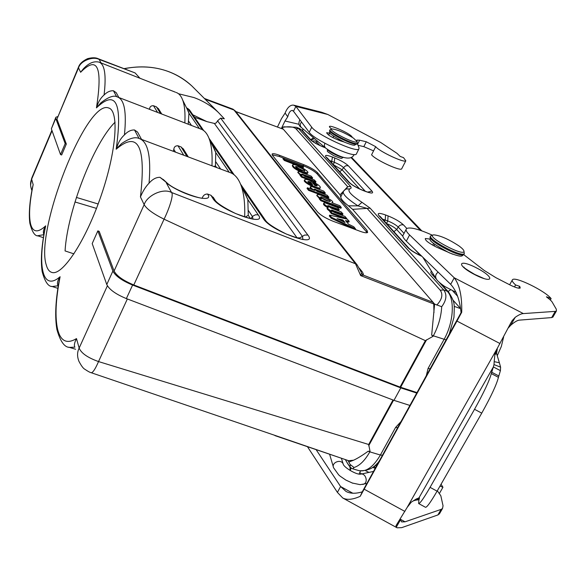 <?xml version="1.0" encoding="UTF-8"?>
<svg xmlns="http://www.w3.org/2000/svg" width="586" height="586" viewBox="0 0 586 586"><rect width="100%" height="100%" fill="white"/><g stroke="black" fill="none" stroke-linecap="round" stroke-linejoin="round"><path stroke-width="0.88" d="M430.073 239.081L425.326 238.509C424.989 240.304 428.74 243.19 436.57 247.167L452.656 254.192M419.393 498.774L418.038 498.298L416.207 499.023L411.255 502.18L407.16 507.425L396.781 524.397L395.968 525.796L396.283 527.202L397.081 527.803L401.725 527.649L437.896 514.947L441.119 509.395L442.533 508.48L443.045 505.799L440.833 495.778L437.332 490.746M437.91 514.955L439.808 513.211M307.335 446.525L337.411 492.379L342.707 497.954C346.956 500.217 352.794 499.66 360.222 496.298L456.963 321.069L461.717 312.272L461.065 312.668C459.761 299.864 456.304 290.422 450.678 284.349L406.325 241.161C403.117 237.997 402.135 235.836 403.366 234.693L406.076 229.536M400.267 519.225L401.615 521.914L405.043 521.818L441.104 509.388M316.015 449.513L340.598 486.527L346.033 491.456C350.238 493.698 355.651 493.822 362.265 491.844L461.065 312.668M343.381 464.552L343.176 463.973C341.037 458.582 331.053 462.566 333.595 467.789L338.657 474.865L340.239 476.242L345.887 480.088L352.831 483.245M553.125 316.704L551.807 317.568L519.65 320.117C517.65 320.139 514.662 321.861 510.692 325.281L508.326 327.926M555.374 311.364L523.364 313.583C521.43 313.62 518.713 314.865 515.211 317.319L512.149 320.63L510.186 324.131L497.507 347.945L494.862 354.691L494.188 361.65L499.389 362.778L500.598 367.166L500.415 370.638L498.43 377.333C496.694 384.365 491.134 396.297 481.751 413.137L437.09 491.163C430.769 502.055 426.908 507.432 425.509 507.293L418.668 503.564M495.778 352.34L497.258 349.168L496.54 353.395L499.389 362.778M496.54 353.395L494.862 354.691M494.188 361.65L493.998 364.595L500.598 367.166M493.998 364.595L493.368 366.939L500.415 370.638M418.038 498.298L419.041 497.719L493.368 366.939L491.31 373.59C489.478 380.563 483.89 392.466 474.528 409.299L430.065 487.354C423.766 498.254 419.957 503.652 418.638 503.55L419.041 497.719L419.495 497.968M416.207 499.023L418.785 499.331M419.144 499.741L418.419 499.77M375.311 468.317L372.623 467.438M373.582 466.698L374.784 467.013M439.537 493.207L442.95 487.252L439.983 486.109M442.95 487.252L441.053 484.241M360.222 496.298L362.265 491.844M337.411 492.379L340.598 486.527L352.845 493.236M514.493 286.972L515.621 284.972C512.647 282.327 511.607 280.569 512.494 279.698C515.153 276.196 545.214 290.898 551.118 298.596L546.496 296.794C545.786 296.663 550.225 299.314 552.107 301.966L556.326 309.247L556.414 311.005L555.382 311.371L551.807 317.568M551.118 298.596L550.327 299.966M463.746 254.661L484.27 270.483L495.888 277.676L509.717 284.803C515.314 287.572 518.822 288.642 520.243 288.012L519.738 286.364L518.705 288.187M519.738 286.364L515.621 284.972M461.717 312.272C462.098 296.274 459.607 284.781 454.245 277.793L409.592 234.964C406.362 231.822 405.358 229.69 406.574 228.584C410.053 226.841 418.682 229.06 432.453 235.242M523.364 313.583L454.245 277.793L450.678 284.349M432.922 235.103L430.922 235.733C426.022 238.531 461.182 257.503 464.295 253.694L463.958 251.094C463.731 249.892 462.002 248.127 458.765 245.79C448.532 239.125 440.196 235.477 433.772 234.854C423.964 235.572 464.954 257.672 463.958 251.094M359.072 474.074L360.493 470.983M351.212 468.038L350.194 470.521M330.116 133.22L326.636 132.729C327.721 135.058 332.387 137.791 340.627 140.94L343.85 141.915L338.474 139.219M294.282 105.304L321.611 112.248L327.838 114.497L380.819 142.544L396.993 153.334L400.216 156.447L403.505 157.619L405.812 160.806C404.325 163.194 379.193 151.408 375.692 146.676L366.279 141.761L359.636 140.201L356.786 140.113L357.292 142.544M331.705 129.147L330.189 129.653C326.783 131.476 355.292 145.863 357.255 143.299L359.064 148.009L358.852 149.034C356.383 152.968 316.374 134.443 311.73 127.191L295.864 106.396L293.535 105.128C290.216 104.843 287.404 107.487 285.096 113.076L281.456 118.68L277.471 126.994M344.722 142.273L343.85 141.915M373.568 150.873L363.825 146.639L358.2 145.343M356.588 153.547L356.295 154.125C353.776 158.154 313.818 139.673 309.232 132.326L293.513 111.281L292.333 110.461C290.429 110.395 288.891 112.505 287.733 116.79L284.986 120.994L281.529 128.209M302.618 130.707L303.072 128.949M401.82 168.556L401.644 168.885C400.106 171.368 375.025 159.626 371.583 154.799L375.692 146.676M285.096 113.076L287.733 116.79M327.838 114.497L295.864 106.396L293.513 111.281M115.09 122.188C93.665 142.947 67.265 211.487 65.068 250.925L73.961 253.877M409.973 405.461L393.968 400.355L126.371 298.589C115.808 294.223 109.274 289.543 106.777 284.54L92.2 243.578L97.84 230.891L99.173 231.353L114.094 271.003C116.651 275.911 123.221 280.562 133.798 284.957L400.033 387.075L417.056 392.605M416.793 393.081L400.773 387.895L132.597 285.06C122.005 280.665 115.427 275.999 112.871 271.084L97.84 230.891M167.34 183.213L159.949 177.309C156.118 177.265 152.477 179.235 149.042 183.22C145.716 186.553 142.852 191.124 140.45 196.925C146.251 146.251 138.157 130.348 116.175 149.225C122.672 102.828 116.094 89.043 96.448 107.868C102.814 66.987 97.54 55.121 80.626 72.268L78.524 67.888L78.575 66.921C79.652 63.793 82.626 61.047 87.504 58.688C92.148 57.443 95.767 57.479 98.367 58.805L99.159 59.435C92.837 55.97 80.407 60.922 78.524 67.888L56.945 119.105L66.328 144.031L65.185 143.614L60.519 154.565L51.363 128.825L55.648 117.815M65.185 143.614L55.751 118.394L55.897 117.215L57.633 116.643M66.328 144.031L61.662 154.975L60.519 154.565M56.945 119.105L78.377 67.39M400.626 387.287L426.593 339.755M353.658 460.186C357.65 458.333 362.492 455.344 368.176 451.22L370.059 451.41L368.689 444.496L392.986 399.989M433.977 312.587L433.75 303.951L433.127 302.376L434.607 304.083L431.662 335.126L433.069 336.298L425.377 340.664L164.073 219.186C153.386 213.883 146.749 209.048 144.163 204.668C146.91 195.607 162.996 187.725 171.537 192.486L355.504 263.773L360.676 275.618L361.401 273.303L361.13 271.963M96.998 207.048L100.016 198.844M57.889 288.356L52.198 286.532L58.007 285.785C56.915 283.294 57.538 280.467 59.867 277.317L58.82 282.672C55.465 301.687 54.828 317.304 56.908 329.508C60.226 341.301 64.409 347.264 69.456 347.395L68.804 347.205M43.899 234.612C42.881 232.1 43.415 229.36 45.488 226.394L44.551 231.016C41.408 247.702 40.617 261.253 42.177 271.648C44.858 281.632 48.199 286.591 52.198 286.532L51.627 286.356M59.867 277.317L60.102 276.731C55.641 299.651 54.842 317.319 57.714 329.735C60.754 341.33 67.016 344.282 76.488 338.591L79.154 348.062C81.212 353.182 87.673 357.687 98.529 361.569C95.408 368.799 92.998 372.528 91.291 372.755M45.488 226.394L45.693 225.852C37.116 266.103 42.5 291.923 60.102 276.731M312.382 141.197L314.257 140.845L315.81 141.241L319.971 145.504M314.514 138.648L311.093 140.083M434.607 304.083L441.705 306.72C446.488 300.244 447.169 294.67 443.748 289.975L447.272 291.249L439.229 282.349M296.406 127.279L298.574 128.649L350.692 186.568L351.212 187.945L349.937 188.853C346.853 190.545 350.86 195.028 361.972 202.302L370.154 208.191L443.748 289.975L440.203 290.18L367.041 208.323L357.995 205.876L361.965 202.302M216.608 167.53L215.465 165.809L215.743 152.521L229.192 172.247M188.216 124.21L188.926 113.186L199.372 128.502M194.537 117.273L206.902 121.617L214.688 123.521L216.359 122.811L217.567 120.811L302.442 236.414L302.962 239.586M192.86 114.827L206.902 121.617M217.567 120.811L220.666 118.138L307.848 235.052C318.696 248.244 271.15 231.118 263.575 218.944L242.033 187.564M202.302 129.689L187.667 108.373L189.659 110.183M178.518 93.753L193.907 97.547C203.261 100.953 211.421 105.919 218.38 112.446L224.335 118.797L220.666 118.138M187.667 108.373L186.597 107.963M187.344 109.465L188.926 113.186M184.832 122.914C185.359 113.105 184.656 105.531 182.729 100.184C181.184 96.016 179.016 93.452 176.21 92.5M213.729 148.031L215.743 152.521M211.964 165.794C212.491 154.462 211.612 145.57 209.312 139.116C207.268 133.527 204.36 130.143 200.588 128.979L118.335 97.313M213.934 166.534L215.465 165.809M215.172 200.353L212.828 198.346L210.931 195.277L213.861 198.258M250.339 218.424L248.259 215.282L247.841 199.599L258.287 214.916C268.146 227.8 219.289 210.169 212.828 198.346M245.197 217.157L248.259 215.282M245.241 194.098L247.841 199.599M244.67 216.996C245.116 204.111 243.988 193.79 241.278 186.033C238.553 178.481 234.664 173.932 229.595 172.401L140.398 138.977M186.978 156.433L181.147 146.976L183.792 149.664M181.147 146.976L177.983 145.782L183.755 155.224M173.302 151.305L173.808 149.313C174.108 146.859 175.507 145.68 177.983 145.782M139.087 138.494L134.509 129.967L137.6 132.099L138.267 133.359M134.509 129.967C130.986 129.836 127.623 131.484 124.43 134.919C120.65 138.333 117.998 142.903 116.468 148.624L121.712 143.482C129.433 138.259 135.234 136.597 139.116 138.501C147.943 141.387 151.254 156.279 149.049 183.184M96.448 107.868L100.858 102.828C108.425 96.924 113.911 94.961 117.332 96.924C124.386 99.298 126.752 111.963 124.43 134.919M116.175 149.225L116.468 148.624M51.883 130.29L31.886 177.763L31.637 179.177L33.168 184.634L32.486 187.498M31.798 190.245C30.223 186.106 30.164 182.422 31.637 179.177L52.044 130.744M139.959 78.246L135.088 72.92L99.159 59.435L101.07 62.944M80.626 72.268L83.527 68.643M116.651 96.734L113.45 90.771C110.183 90.574 107.062 91.987 104.074 94.998C100.58 98.016 98.126 102.125 96.712 107.311M113.45 90.771L116.277 92.727L116.878 93.863M149.437 109.289L149.569 108.798C149.884 106.615 151.195 105.597 153.495 105.736L157.583 112.417M160.535 113.559L156.411 106.864L153.495 105.736M156.411 106.864L158.828 109.311M135.088 72.92L98.573 58.878M357.379 265.194L355.504 263.773L234.034 110.051L232.781 109.091M205.115 99.202L234.034 110.051L235.499 111.194M320.96 197.629L329.581 201.525M320.762 197.423C324.153 199.892 327.318 201.24 330.255 201.452C331.53 200.734 321.494 196.024 320.667 196.947L320.762 197.423M341.228 207.51L321.282 199.994L319.619 198.068L321.648 198.727C318.315 196.852 316.821 195.548 317.151 194.808C318.388 193.19 333.917 200.434 332.687 202.316L331.779 202.631L339.799 205.708L341.323 207.525L340.935 208.279M319.626 198.097L319.245 198.852L320.901 200.756L340.847 208.264M317.048 195.028L316.777 195.57L319.443 198.412M327.193 195.248L328.761 197.108L309.012 189.63L307.416 187.769L314.653 190.406C311.54 188.641 310.14 187.388 310.455 186.648L311.884 186.604L323.721 191.109L325.259 192.94L314.177 189.095L317.385 191.527L327.193 195.248M307.064 188.516L308.639 190.384L328.475 197.848M310.089 187.395L311.254 189.205M315.48 189.227L315.114 189.974L324.886 193.68L325.325 192.955L324.981 193.695M314.536 189.813L315.114 189.974M308.111 182.034L309.913 182.51L311.181 184.041M310.28 181.77L307.884 181.396C307.906 182.165 309.481 183.272 312.602 184.722L310.28 181.77L309.913 182.51M315.056 185.652L317.194 185.909C317.458 185.454 316.396 184.583 314.001 183.293L313.642 182.143C318.454 184.737 320.674 186.597 320.286 187.71C318.791 189.615 302.53 181.089 304.815 179.609C305.599 179.126 307.613 179.536 310.866 180.854L315.056 185.652M313.539 183.967L316.616 185.989M313.114 182.832L313.473 182.1L313.114 182.839L313.503 183.931L313.869 183.198M304.815 179.609L304.449 180.341C302.164 181.836 318.425 190.355 319.919 188.443L320.051 188.172M299.527 171.661L311.122 176.1L312.572 177.829L301.746 174.035L304.83 176.349L314.396 180.005L315.957 181.748L301.951 176.437L300.42 174.679L302.171 175.251C299.197 173.573 297.849 172.387 298.149 171.698L299.527 171.661M303.043 174.181L302.684 174.906L312.213 178.554L312.638 177.851M302.142 174.753L302.684 174.906M300.069 175.434L300.428 174.709L300.069 175.434L301.585 177.17L315.51 182.488L315.942 181.777M298.054 171.888L297.791 172.431L300.237 175.06M295.747 167.054L304.339 171.251M298.757 167.025L295.622 166.439C295.637 167.435 297.666 168.812 301.695 170.563L304.815 171.149C304.786 170.145 302.764 168.768 298.757 167.025M302.867 171.984C296.135 169.002 292.758 166.607 292.736 164.812C294.34 163.025 310.009 171.39 307.723 172.819L302.867 171.984M292.582 165.098L292.37 165.545C292.407 167.332 295.776 169.72 302.515 172.702L307.364 173.537L307.467 172.943M302.259 165.45L303.467 166.988L284.708 159.758L283.28 158.103L302.259 165.45M282.95 158.813L284.364 160.476L303.116 167.699L303.555 167.003L303.204 167.691M340.195 220.204L342.385 220.695L343.381 221.728M342.781 219.918L337.023 218.615L345.044 222.497L342.781 219.918L342.385 220.695M346.37 221.603L348.773 222.153L349.168 221.369L345.513 220.548L348.509 224.167L353.746 226.745L355.512 228.862L331.412 217.289L329.75 215.157L347.249 219.171L349.205 221.34L348.809 222.116L349.219 221.369M329.332 215.941L331.171 218.182L352.889 228.621M344.971 216.41L346.663 218.431L331.881 212.901L330.138 210.879L331.991 211.458C328.68 209.568 327.193 208.22 327.537 207.407L328.621 207.166C325.171 205.239 323.604 203.862 323.919 203.012L325.289 202.924L337.704 207.649L339.14 209.473L327.779 205.576L331.127 208.147L341.206 211.934L342.964 213.927L331.442 210C331.368 210.638 332.496 211.509 334.818 212.615L344.971 216.41M329.772 211.656L331.486 213.678L344.487 218.534M327.428 207.627L327.149 208.177C326.776 208.741 327.706 209.766 329.947 211.268M323.809 203.232L323.538 203.781C323.179 204.499 324.49 205.745 327.457 207.51M329.098 205.701L328.717 206.462L338.759 210.235L339.213 209.488L338.847 210.249M328.109 206.301L328.717 206.462M332.76 210.125L332.372 210.894L342.48 214.681L342.942 213.934L342.576 214.696M331.757 210.733L332.372 210.894M317.509 172.68L316.989 173.742C314.257 171.039 309.701 168.372 303.306 165.75L303.826 164.688L279.734 155.385C275.618 153.832 273.091 153.356 272.146 153.957L272.446 155.319L317.487 211.92C320.623 215.23 325.845 218.358 333.17 221.296L360.06 231.28C364.14 232.752 366.66 233.147 367.634 232.452L367.034 230.379L317.509 172.68C314.777 169.984 310.221 167.318 303.826 164.688M272.116 154.821L279.222 156.455L303.306 165.75M316.989 173.742L367.166 232.693M235.74 111.508L283.346 129.25L282.577 128.356L282.628 127.33L283.807 126.818M346.568 188.648L347.696 186.685L340.078 194.823L283.346 129.25L235.828 111.618M340.078 194.823L340.759 196.925C340.803 198.903 343.367 201.87 348.45 205.833L357.995 205.876C346.59 198.427 341.814 193.468 343.667 191.021L345.799 189.066L349.937 188.853M343.176 191.996L340.759 196.925M348.45 205.833L352.64 209.341L433.127 302.376L363.32 275.127L361.401 273.303M282.628 127.33C289.052 126.283 293.469 126.744 295.893 128.722L347.696 186.678L350.692 186.568M352.64 209.341L370.154 208.191M107.385 285.792L79.154 348.062C77.125 352.142 77.059 356.574 78.949 361.342C81.381 365.942 83.373 368.601 84.933 369.312C87.951 371.363 90.068 372.506 91.291 372.747L277.705 436.328M127.352 298.963L98.529 361.569L368.689 444.496M133.798 284.957L164.073 219.186C168.834 209.51 174.057 194.647 171.537 192.486L166.219 182.707C181.601 195.189 215.545 204.265 207.466 194.01L210.931 195.277M359.313 268.205L360.507 269.707C362.609 271.999 363.547 273.801 363.32 275.127L360.676 275.618L433.743 303.951M202.309 197.892C203.21 195.343 204.924 194.054 207.466 194.01M159.949 177.309L163.428 179.792M46.221 264.806C35.072 230.496 86.237 99.627 108.447 107.905C119.368 110.249 116.651 150.705 101.026 195.951C85.534 241.234 62.431 275.969 51.934 272.446C49.283 271.706 47.378 269.157 46.221 264.806M75.623 349.263L69.456 347.395L74.913 347.168C73.865 345.615 74.393 342.759 76.488 338.591M347.981 460.493L350.12 464.442L354.017 467.511L352.809 468.844M348.853 461.995L353.673 460.2L348.655 460.706M274.937 435.61L348.267 460.574M277.193 436.196L277.808 436.365M393.968 400.355L400.773 387.895M356.889 141.394L353.483 138.128C344.715 132.714 337.631 129.66 332.233 128.971C325.699 129.462 357.672 145.592 356.889 141.394L357.277 142.523M433.596 243.564L432.732 245.182M361.657 473.942L360.016 472.821M365.693 470.77L368.946 472.404M405.043 521.818L400.282 519.211M474.689 274.592C493.771 284.437 495.148 277.427 476.608 267.956C458.157 258.36 455.659 264.762 474.689 274.592M430.065 487.354L437.09 491.163M481.751 413.137L474.528 409.299M491.31 373.59L498.43 377.333M491.551 372.139L498.649 375.868M497.507 347.945L407.16 507.425M438.203 514.823L441.412 509.271M396.283 527.202L400.326 520.082M404.889 511.432L364.221 489.215M456.963 321.069L499.997 343.55M555.242 311.378L551.668 317.575M555.506 311.349L551.931 317.546M409.592 234.964L406.325 241.161M510.692 325.281L515.211 317.319M438.108 272.109C435.515 274.241 434.973 276.636 436.489 279.28C437.398 280.877 440.123 283.258 444.671 286.437L456.245 292.473M430.644 236.253L430.49 236.546C425.583 239.359 460.735 258.338 463.848 254.514L464.127 254.009M325.281 147.775L323.194 146.954C317.033 144.376 312.653 141.863 310.06 139.417L301.307 129.733L298.574 128.649L295.893 128.722M436.585 279.427L431.977 274.329C430.571 272.732 430.446 271.75 431.596 271.399M420.477 230.379L351.351 157.956M421.876 256.302C415.364 253.364 410.625 250.398 407.651 247.409L378.952 215.648C376.952 212.938 379.157 212.711 385.559 214.959L388.064 215.912C394.949 218.71 400.121 221.735 403.571 224.98L406.787 228.43M348.619 182.092L325.941 156.997C324.432 154.872 326.6 154.894 332.445 157.041L334.716 157.934C340.949 160.527 345.484 163.128 348.304 165.75L371.964 191.102C373.824 193.526 371.7 193.644 365.569 191.461L363.159 190.538C356.493 187.791 351.644 184.971 348.619 182.092L349.813 182.883M341.389 458.23L343.176 463.973C343.543 467.159 355.775 474.55 360.244 474.199L360.244 474.242C365.539 472.221 368.85 482.674 363.408 484.27L362.661 484.439M329.662 133.081L328.665 135.11M352.267 137.329C351.073 133.029 320.813 120.789 331.815 129.074M303.043 128.927L302.332 130.4M284.986 120.994L298.919 124.291M366.279 141.761L363.825 146.639M357.746 143.958L359.636 140.201M311.73 127.191L309.232 132.326M106.777 284.54L112.871 271.084M51.363 128.825L55.751 118.394M96.478 208.396L74.993 201.972M368.697 445.763L393.572 400.209M400.033 387.075L425.377 340.664M114.094 271.003L144.163 204.668L140.45 196.925M401.198 421.371L395.587 427.428L380.387 455.022L369.817 451.865L370.059 451.41M76.414 197.431L98.148 203.994M368.176 451.22L369.817 451.865C364.946 460.493 359.679 465.716 354.017 467.511M377.662 464.046L377.384 463.585M375.458 465.035L376.337 466.463M395.587 427.428L397.718 427.677M359.181 470.668C366.389 472.008 373.458 466.793 380.387 455.022L382.526 455.227M404.047 233.404L398.209 227.06L396.678 229.507L402.89 236.312M415.284 249.885L420.448 255.54M403.571 224.98C401.447 224.394 399.659 225.09 398.209 227.06C395.894 224.856 392.408 222.812 387.742 220.915L382.614 219.142M385.559 214.959L385.229 219.97L384.592 221.332M388.064 215.912L387.742 220.915L386.555 223.449M386.628 223.581C391.118 225.412 394.473 227.39 396.678 229.507L393.909 231.631M408.962 248.274L407.651 247.409M380.329 216.615L378.952 215.648M359.65 188.956L342.165 169.808L343.506 167.589L365.276 191.248M339.712 171.72L342.165 169.808L333.368 164.703M329.647 160.593L334.335 162.3L333.302 164.585M334.716 157.934L334.335 162.3C338.554 164.051 341.616 165.816 343.506 167.589L345.659 165.787L348.304 165.75M332.445 157.041L331.5 162.637M327.2 157.89L325.941 156.997M367.7 192.091L371.964 191.102M365.188 191.219L365.569 191.461M327.171 157.854L349.783 182.854C352.179 185.154 356.522 187.637 362.807 190.304L363.159 190.538M317.37 141.065L315.642 143.27M302.508 130.59L311.137 140.135C313.832 142.449 317.766 144.661 322.923 146.771L323.194 146.954M311.254 140.259L310.06 139.417M302.369 130.436L299.505 128.532L302.369 130.436M454.209 306.361L460.347 308.558M460.288 308.221L452.985 300.105M457.607 296.245L452.766 290.934M450.561 289.843L448.034 291.462M448.795 292.304L447.272 291.249C455.066 299.16 453.637 322.556 444.012 339.499L428.073 368.44L426.242 375.948M433.472 275.361L431.977 274.329M430.19 368.784L428.073 368.44M446.122 339.895L433.332 335.815C438.372 326.358 441.163 316.66 441.705 306.72M215.685 161.648L220.636 169.039M188.472 120.958L191.49 125.47M214.403 123.478L297.227 238.07M297.029 237.777L299.856 237.887L304.617 235.059L307.848 235.052M265.714 220.68L263.575 218.944M232.503 173.69L210.726 141.966M253.02 219.201L252.471 216.637L253.13 215.97L255.628 214.747L258.287 214.916M248.354 210.484L252.471 216.637L250.911 218.519M173.808 149.313L175.492 152.126M107.89 65.632L126.744 73.045M83.476 68.687C86.56 65.573 91.892 60.483 98.961 62.116C104.718 64.101 106.418 75.059 104.074 94.991M149.569 108.798L149.994 109.501M194.706 88.801L191.864 85.974C185.125 79.652 177.258 74.818 168.27 71.477C154.565 66.526 140.032 65.581 124.671 68.643M321.282 199.994L320.901 200.756M321.084 199.87L320.703 200.632M328.827 197.13L328.468 197.841M328.761 197.108L328.387 197.856M309.012 189.63L308.639 190.384M308.815 189.512L308.441 190.267M307.423 187.798L307.049 188.546M325.259 192.94L324.886 193.68M310.06 181.645L309.694 182.378M314.001 183.293L313.635 184.033M312.572 177.829L312.213 178.554M315.869 181.763L315.51 182.488M301.951 176.437L301.592 177.17M301.761 176.327L301.394 177.06M303.467 166.988L303.116 167.699M284.708 159.758L284.364 160.476M284.525 159.648L284.181 160.366M282.935 158.821L283.28 158.11L282.943 158.843M342.642 220.841L343.037 220.058M355.482 228.87L355.175 229.47M355.358 228.826L355.057 229.426M331.566 217.391L331.171 218.182M331.412 217.289L331.009 218.073M329.706 215.194L329.31 215.978M346.729 218.446L346.458 218.988L346.758 218.446M346.663 218.431L346.385 218.974M331.881 212.901L331.493 213.678M331.676 212.777L331.28 213.553M330.145 210.916L329.757 211.685M339.14 209.473L338.759 210.235M342.869 213.912L342.48 214.681M366.433 231.543L367.034 230.379M279.222 156.455L279.734 155.385M282.577 128.356L282.056 128.693M436.782 305.079C442.056 299.439 443.199 294.472 440.203 290.18M433.069 336.298L433.332 335.815L431.662 335.126M360.507 269.707L359.987 269.479M33.168 184.634C29.52 202.448 28.663 215.597 30.611 224.072C32.853 232.466 37.885 233.06 45.693 225.852M43.891 234.678L37.577 235.748M350.12 464.442C350.626 467.386 349.549 466.639 346.875 462.2L345.366 459.6M346.875 462.2L347.234 462.881C349.329 466.507 351.248 468.514 352.992 468.895L359.174 470.697C368.616 471.137 375.648 467.357 380.263 459.336M126.371 298.589L132.597 285.06M327.391 149.379C327.977 151.422 340.642 157.729 343.162 157.231M330.028 129.975L329.852 130.334C326.446 132.165 354.948 146.551 356.918 143.98L357.072 143.665M354.105 154.528C349.989 164.197 330.079 151.459 325.325 147.811L324.285 145.789L324.842 143.248M325.325 147.811L301.329 127.47C299.878 125.902 299.944 124.078 301.526 122.005M484.336 278.702L474.697 274.416C466.756 269.714 463.145 267.245 463.856 267.018L464.156 267.428M412.72 501.25C413.679 500.569 415.826 500.063 419.151 499.726M439.339 514.025L442.533 508.48M395.968 525.788L396.7 524.499M342.7 497.968L396.949 527.73M556.414 311.005L552.847 317.187M512.186 280.247L509.652 284.767M512.149 320.63L510.311 323.875M436.13 278.702L422.792 257.195M434.05 245.908L434.797 244.516M430.212 237.059C431.889 239.615 422.733 238.48 449.242 252.8C463.79 258.375 461.57 255.496 463.848 254.514L464.295 253.694M333.324 466.859L329.581 454.172M366.953 483.472L360.134 484.659L352.098 482.989M350.201 470.477L349.945 466.859M361.049 474.074L373.597 471.415M405.812 160.806L401.644 168.885M358.852 149.034L356.295 154.125M292.333 110.446L292.722 110.542M376.981 463.467L377.845 463.724M374.249 466.141L375.443 468.082M421.634 256.075C415.518 253.247 411.284 250.632 408.933 248.237L380.219 216.498M369.136 192.64L365.283 191.256M365.21 191.226L362.873 190.325M325.12 147.643L322.981 146.793M310.705 139.658L313.488 137.776M449.176 334.357L453.952 317.37C454.45 303.299 455.205 302.764 448.62 292.114L441.448 284.181M435.339 277.427L433.244 275.12M296.912 127.484L299.512 128.517M302.757 239.557L302.94 239.205C303.497 240.033 297.988 238.326 286.408 234.085C274.329 228.035 267.326 223.42 265.392 220.226L240.56 184.143M234.166 174.848L209.012 138.296M203.701 130.583L189.263 109.604M246.464 196.083L245.585 194.794M214.725 149.664L214.051 148.683M188.758 112.285L182.729 100.184M215.582 151.767L209.312 139.116M252.991 218.82C253.291 219.625 247.446 217.845 235.455 213.472C223.317 207.415 216.439 202.851 214.813 199.797L213.201 197.196M247.739 199.196L241.278 186.033M188.289 156.923L183.206 148.712M141.548 139.409L137.593 132.106M31.578 178.496L30.589 185.344M118.855 97.51L116.27 92.734M161.743 114.021L158.301 108.454M175.441 92.207L99.766 62.431M218.38 112.446L191.864 85.974C173.603 69.58 151.129 63.771 124.444 68.562M232.957 109.157L235.279 110.922L357.101 264.843L361.115 271.911M319.238 198.822L319.612 198.075M332.409 202.873L332.687 202.316M328.482 197.87L328.856 197.123M307.042 188.524L307.408 187.776M310.082 187.395L310.353 186.853M319.919 188.443L320.286 187.71M312.301 178.569L312.66 177.844M315.598 182.502L315.964 181.777M307.738 172.804L307.386 173.522M355.197 229.478L355.512 228.862M329.303 215.948L329.698 215.165M329.75 211.656L330.138 210.887M204.382 98.463L232.745 109.077M281.295 128.415L282.664 127.301M283.727 126.825L296.37 127.272M201.914 198.361L202.038 198.002C202.28 199.372 176.196 191.38 167.259 183.147L163.179 179.404M32.494 187.439C29.556 202.287 28.677 214.22 29.857 223.237C32.069 231.858 34.801 236.077 38.061 235.902L43.393 237.682M346.971 462.435L345.322 459.585M277.727 436.336L348.472 460.669M108.447 107.905L109.289 108.227M332.98 137.681L333.661 136.311M329.698 130.649C330.973 133.015 324.109 131.454 344.422 142.149C353.204 145.562 353.461 145.152 354.625 145.203L357.255 143.299M327.266 149.291C328.145 151.95 324.607 150.038 333.903 155.737C343.923 159.722 340.598 158.271 343.44 157.319M301.329 127.47C298.721 125.873 298.237 123.316 299.871 119.793M421.788 230.84L351.864 157.693M497.324 355.57L501.316 346.516L503.638 336.95"/></g></svg>
